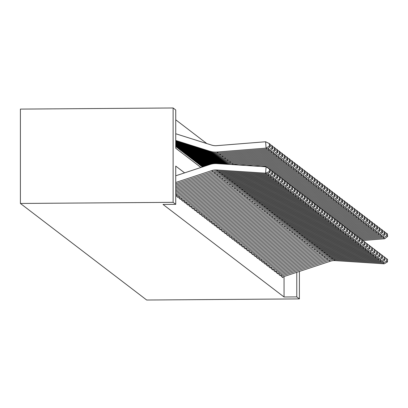 <?xml version="1.0" encoding="UTF-8"?>
<svg xmlns="http://www.w3.org/2000/svg" width="408" height="408" viewBox="0 0 408 408"><rect width="100%" height="100%" fill="white"/><g stroke="black" fill="none" stroke-linecap="round" stroke-linejoin="round"><path stroke-width="0.61" d="M200.904 167.479L175.736 148.231L175.736 109.976L173.119 107.977L20.4 109.099L20.4 203.459L146.681 300.023L299.401 298.901L296.779 296.897L296.779 272.315M206.805 143.56L175.736 119.804M281.433 274.65L281.433 276.496L282.928 277.644L282.928 276.889M278.934 272.743L278.934 274.589L280.434 275.737L280.434 274.982M276.44 270.835L276.44 272.682L277.94 273.829L277.94 273.074M273.947 268.928L273.947 270.774L275.441 271.917L275.441 271.167M271.447 267.021L271.447 268.867L272.947 270.009L272.947 269.255M268.954 265.108L268.954 266.954L270.453 268.102L270.453 267.347M266.46 263.201L266.46 265.047L267.954 266.195L267.954 265.44M263.961 261.293L263.961 263.14L265.46 264.287L265.46 263.532M261.467 259.386L261.467 261.232L262.961 262.375L262.961 261.625M258.973 257.479L258.973 259.325L260.467 260.467L260.467 259.712M256.474 255.566L256.474 257.412L257.973 258.56L257.973 257.805M253.98 253.659L253.98 255.505L255.474 256.652L255.474 255.898M251.481 251.751L251.481 253.597L252.98 254.745L252.98 253.99M248.987 249.844L248.987 251.69L250.487 252.833L250.487 252.083M246.493 247.936L246.493 249.783L247.988 250.925L247.988 250.17M243.994 246.024L243.994 247.87L245.494 249.018L245.494 248.263M241.5 244.117L241.5 245.963L243 247.11L243 246.356M239.006 242.209L239.006 244.055L240.501 245.203L240.501 244.448M236.507 240.302L236.507 242.148L238.007 243.29L238.007 242.541M234.014 238.394L234.014 240.241L235.513 241.383L235.513 240.628M231.52 236.482L231.52 238.328L233.014 239.476L233.014 238.721M229.021 234.575L229.021 236.421L230.52 237.568L230.52 236.813M226.527 232.667L226.527 234.513L228.026 235.656L228.026 234.906M224.033 230.76L224.033 232.606L225.527 233.748L225.527 232.999M221.534 228.852L221.534 230.699L223.033 231.841L223.033 231.086M219.04 226.94L219.04 228.786L220.539 229.934L220.539 229.179M216.546 225.032L216.546 226.879L218.04 228.026L218.04 227.271M214.047 223.125L214.047 224.971L215.546 226.114L215.546 225.364M211.553 221.218L211.553 223.064L213.053 224.206L213.053 223.457M209.059 219.31L209.059 221.156L210.554 222.299L210.554 221.544M206.56 217.398L206.56 219.244L208.06 220.391L208.06 219.637M204.066 215.49L204.066 217.337L205.561 218.484L205.561 217.729M201.572 213.583L201.572 215.429L203.067 216.571L203.067 215.822M199.073 211.675L199.073 213.522L200.573 214.664L200.573 213.914M196.579 209.768L196.579 211.614L198.074 212.757L198.074 212.002M194.081 207.856L194.081 209.702L195.58 210.849L195.58 210.095M191.587 205.948L191.587 207.794L193.086 208.942L193.086 208.187M189.093 204.041L189.093 205.887L190.587 207.029L190.587 206.28M186.594 202.133L186.594 203.98L188.093 205.122L188.093 204.372M184.1 200.226L184.1 202.072L185.599 203.215L185.599 202.46M181.606 198.314L181.606 200.16L183.1 201.307L183.1 200.552M179.107 196.406L179.107 198.252L180.606 199.4L180.606 198.645M176.613 194.499L176.613 196.345L178.112 197.487L178.112 196.738M184.6 172.864L175.736 166.087L175.736 204.342L163.011 204.434L284.05 296.993L284.05 276.522M284.05 296.993L296.779 296.897M175.736 204.342L173.119 202.337L20.4 203.459M299.401 298.901L299.401 271.447M173.119 107.977L173.119 202.337M175.736 182.488L211.767 170.585A12.786 12.689 127.4 0 1 216.592 169.968L265.618 173.16L266.082 166.801L217.051 163.608A19.181 19.038 -52.6 0 0 209.819 164.531L175.736 175.792M175.736 183.855L213.017 171.539A12.786 12.689 127.4 0 1 217.841 170.921L266.868 174.114L265.618 173.16L269.244 171.61L270.121 172.278L270.305 169.733L269.428 169.065L269.244 171.61M269.428 169.065L266.082 166.801M266.868 174.114L270.121 172.278M270.305 146.758L270.121 144.218L269.244 143.55L269.428 146.089L270.305 146.758L267.327 149.073L218.3 152.985A19.181 19.038 127.4 0 1 211.064 152.164L175.736 141.015M267.327 149.073L266.082 148.119L217.051 152.031A19.181 19.038 127.4 0 1 209.819 151.21L175.736 140.454M269.428 146.089L266.082 148.119L265.618 141.76L269.244 143.55M175.736 133.758L211.767 145.131A12.786 12.689 -52.6 0 0 216.592 145.676L265.618 141.76M175.736 185.222L214.266 172.497A12.786 12.689 127.4 0 1 219.086 171.88L268.117 175.073L268.24 173.339M175.736 186.589L215.511 173.451A12.786 12.689 127.4 0 1 220.335 172.834L269.367 176.026L268.117 175.073L271.743 173.517L272.615 174.185L272.799 171.641L271.927 170.972L271.743 173.517M271.927 170.972L270.295 169.871M269.367 176.026L272.615 174.185M175.736 187.955L216.76 174.405A12.786 12.689 127.4 0 1 221.585 173.788L270.611 176.98L270.739 175.251M175.736 189.322L218.01 175.358A12.786 12.689 127.4 0 1 222.829 174.741L271.861 177.934L270.611 176.98L274.237 175.43L275.109 176.098L275.293 173.553L274.421 172.885L274.237 175.43M274.421 172.885L272.789 171.778M271.861 177.934L275.109 176.098M175.736 190.689L219.259 176.312A12.786 12.689 127.4 0 1 224.079 175.695L273.11 178.888L273.233 177.159M175.736 192.056L220.504 177.266A12.786 12.689 127.4 0 1 225.328 176.649L274.355 179.841L273.11 178.888L276.731 177.337L277.608 178.005L277.792 175.46L276.915 174.792L276.731 177.337M276.915 174.792L275.283 173.686M274.355 179.841L277.608 178.005M175.736 193.423L221.753 178.22A12.786 12.689 127.4 0 1 226.573 177.602L275.604 180.795L275.726 179.066M175.736 194.789L223.003 179.173A12.786 12.689 127.4 0 1 227.822 178.556L276.853 181.749L275.604 180.795L279.23 179.245L280.102 179.913L280.286 177.368L279.414 176.7L279.23 179.245M279.414 176.7L277.782 175.598M276.853 181.749L280.102 179.913M272.799 148.665L272.615 146.125L271.743 145.457L271.927 147.997L272.799 148.665L269.826 150.98L220.794 154.892A19.181 19.038 127.4 0 1 213.562 154.076L175.736 142.137M269.826 150.98L268.576 150.027L219.545 153.938A19.181 19.038 127.4 0 1 212.313 153.117L175.736 141.576M271.927 147.997L268.576 150.027L268.444 148.206M270.152 144.672L271.743 145.457M275.293 150.578L275.109 148.033L274.237 147.364L274.421 149.909L275.293 150.578L272.32 152.888L223.288 156.799A19.181 19.038 127.4 0 1 216.056 155.984L175.736 143.254M272.32 152.888L271.07 151.934L222.044 155.846A19.181 19.038 127.4 0 1 214.807 155.03L175.736 142.698M274.421 149.909L271.07 151.934L270.938 150.113M272.646 146.584L274.237 147.364M277.792 152.485L277.608 149.94L276.731 149.272L276.915 151.817L277.792 152.485L274.814 154.795L225.787 158.712A19.181 19.038 127.4 0 1 218.55 157.891L175.736 144.376M274.814 154.795L273.569 153.841L224.538 157.758A19.181 19.038 127.4 0 1 217.306 156.937L175.736 143.815M276.915 151.817L273.569 153.841L273.436 152.021M275.145 148.492L276.731 149.272M280.286 154.392L280.102 151.847L279.23 151.179L279.414 153.724L280.286 154.392L277.312 156.708L228.281 160.619A19.181 19.038 127.4 0 1 221.049 159.798L175.736 145.498M277.312 156.708L276.063 155.749L227.037 159.666A19.181 19.038 127.4 0 1 219.8 158.845L175.736 144.937M279.414 153.724L276.063 155.749L275.93 153.928M277.639 150.399L279.23 151.179M176.613 195.865L224.247 180.127A12.786 12.689 127.4 0 1 229.072 179.51L278.098 182.702L278.225 180.974M177.424 196.962L225.496 181.081A12.786 12.689 127.4 0 1 230.321 180.464L279.347 183.656L278.098 182.702L281.724 181.152L282.596 181.82L282.78 179.275L281.908 178.607L281.724 181.152M281.908 178.607L280.276 177.506M279.347 183.656L282.596 181.82M282.78 156.3L282.596 153.76L281.724 153.092L281.908 155.632L282.78 156.3L279.806 158.615L230.78 162.527A19.181 19.038 127.4 0 1 223.543 161.706L175.736 146.62M279.806 158.615L278.557 157.661L229.531 161.573A19.181 19.038 127.4 0 1 222.294 160.752L175.736 146.059M281.908 155.632L278.557 157.661L278.424 155.836M280.133 152.306L281.724 153.092M179.107 197.773L226.746 182.039A12.786 12.689 127.4 0 1 231.566 181.422L280.597 184.615L280.719 182.881M179.918 198.875L227.99 182.993A12.786 12.689 127.4 0 1 232.815 182.376L281.841 185.569L280.597 184.615L284.218 183.059L285.095 183.727L285.279 181.183L284.401 180.514L284.218 183.059M284.401 180.514L282.77 179.413M281.841 185.569L285.095 183.727M285.279 158.207L285.095 155.667L284.218 154.999L284.401 157.539L285.279 158.207L282.3 160.523L233.274 164.434A19.181 19.038 127.4 0 1 226.037 163.618L177.954 148.441M282.3 160.523L281.056 159.569L232.024 163.481A19.181 19.038 127.4 0 1 224.793 162.665L176.705 147.482M284.401 157.539L281.056 159.569L280.923 157.748M282.632 154.214L284.218 154.999M181.606 199.68L229.24 183.947A12.786 12.689 127.4 0 1 234.065 183.33L283.091 186.522L283.213 184.793M182.412 200.782L230.489 184.901A12.786 12.689 127.4 0 1 235.309 184.283L284.34 187.476L283.091 186.522L286.717 184.972L287.589 185.64L287.773 183.095L286.9 182.427L286.717 184.972M286.9 182.427L285.269 181.32M284.34 187.476L287.589 185.64M287.773 160.12L287.589 157.575L286.717 156.907L286.9 159.451L287.773 160.12L284.799 162.43L246.243 165.51M223.864 164.052L180.448 150.348M226.103 164.195L179.199 149.394M284.799 162.43L283.55 161.476L238.976 165.036M286.9 159.451L283.55 161.476L283.417 159.656M285.126 156.126L286.717 156.907M184.1 201.588L231.734 185.854A12.786 12.689 127.4 0 1 236.558 185.237L285.585 188.43L285.712 186.701M184.911 202.689L232.983 186.808A12.786 12.689 127.4 0 1 237.808 186.191L286.834 189.383L285.585 188.43L289.211 186.879L290.083 187.547L290.267 185.002L289.394 184.334L289.211 186.879M289.394 184.334L287.762 183.228M286.834 189.383L290.083 187.547M290.267 162.027L290.083 159.482L289.211 158.814L289.394 161.359L290.267 162.027L287.293 164.337L260.788 166.454M219.392 163.761L182.947 152.255M221.631 163.904L181.698 151.302M287.293 164.337L286.044 163.384L253.516 165.98M289.394 161.359L286.044 163.384L285.911 161.563M287.625 158.034L289.211 158.814M186.594 203.5L234.233 187.762A12.786 12.689 127.4 0 1 239.052 187.144L288.084 190.337L288.206 188.608M187.405 204.597L235.477 188.715A12.786 12.689 127.4 0 1 240.302 188.098L289.328 191.291L288.084 190.337L291.705 188.787L292.582 189.455L292.765 186.91L291.888 186.242L291.705 188.787M291.888 186.242L290.256 185.14M289.328 191.291L292.582 189.455M292.765 163.934L292.582 161.389L291.705 160.721L291.888 163.266L292.765 163.934L289.787 166.25L267.852 167.999M215.256 163.577L185.441 154.163M217.153 163.613L184.192 153.209M289.787 166.25L288.543 165.291L266.46 167.056M291.888 163.266L288.543 165.291L288.41 163.47M290.119 159.941L291.705 160.721M189.093 205.408L236.727 189.669A12.786 12.689 127.4 0 1 241.551 189.052L290.578 192.244L290.7 190.516M189.904 206.504L237.976 190.623A12.786 12.689 127.4 0 1 242.796 190.006L291.827 193.198L290.578 192.244L294.204 190.694L295.076 191.362L295.259 188.817L294.387 188.149L294.204 190.694M294.387 188.149L292.755 187.048M291.827 193.198L295.076 191.362M295.259 165.842L295.076 163.302L294.204 162.634L294.387 165.174L295.259 165.842L292.286 168.157L270.346 169.906M212.563 163.848L187.935 156.07M213.797 163.674L186.691 155.117M292.286 168.157L291.037 167.204L269.244 168.943M294.387 165.174L291.037 167.204L290.904 165.378M292.613 161.849L294.204 162.634M191.587 207.315L239.221 191.582A12.786 12.689 127.4 0 1 244.045 190.964L293.072 194.157L293.199 192.423M192.398 208.417L240.47 192.535A12.786 12.689 127.4 0 1 245.295 191.918L294.321 195.111L293.072 194.157L296.698 192.601L297.57 193.27L297.753 190.725L296.881 190.057L296.698 192.601M296.881 190.057L295.249 188.955M294.321 195.111L297.57 193.27M297.753 167.749L297.57 165.209L296.698 164.541L296.881 167.081L297.753 167.749L294.78 170.065L272.845 171.814M210.513 164.317L190.434 157.983M211.482 164.067L189.184 157.024M294.78 170.065L293.53 169.111L271.738 170.85M296.881 167.081L293.53 169.111L293.403 167.29M295.111 163.756L296.698 164.541M194.081 209.222L241.72 193.489A12.786 12.689 127.4 0 1 246.539 192.872L295.57 196.064L295.693 194.335M194.891 210.324L242.964 194.443A12.786 12.689 127.4 0 1 247.789 193.826L296.815 197.018L295.57 196.064L299.192 194.514L300.069 195.182L300.252 192.637L299.38 191.969L299.192 194.514M299.38 191.969L297.743 190.862M296.815 197.018L300.069 195.182M300.252 169.662L300.069 167.117L299.192 166.449L299.38 168.994L300.252 169.662L297.274 171.972L275.339 173.721M208.753 164.883L192.928 159.89M209.62 164.597L191.678 158.936M297.274 171.972L296.03 171.018L274.237 172.757M299.38 168.994L296.03 171.018L295.897 169.198M297.605 165.668L299.192 166.449M196.579 211.13L244.214 195.396A12.786 12.689 127.4 0 1 249.038 194.779L298.064 197.972L298.192 196.243M197.39 212.231L245.463 196.35A12.786 12.689 127.4 0 1 250.282 195.733L299.314 198.925L298.064 197.972L301.69 196.421L302.563 197.089L302.746 194.545L301.874 193.876L301.69 196.421M301.874 193.876L300.242 192.77M299.314 198.925L302.563 197.089M302.746 171.569L302.563 169.024L301.69 168.356L301.874 170.901L302.746 171.569L299.773 173.879L277.833 175.634M207.019 165.459L195.422 161.798M207.886 165.169L194.177 160.844M299.773 173.879L298.523 172.926L276.731 174.665M301.874 170.901L298.523 172.926L298.391 171.105M300.099 167.576L301.69 168.356M199.073 213.042L246.707 197.304A12.786 12.689 127.4 0 1 251.532 196.687L300.558 199.879L300.686 198.15M199.884 214.139L247.957 198.257A12.786 12.689 127.4 0 1 252.781 197.64L301.808 200.833L300.558 199.879L304.184 198.329L305.056 198.997L305.24 196.452L304.368 195.784L304.184 198.329M304.368 195.784L302.736 194.682M301.808 200.833L305.056 198.997M305.24 173.476L305.056 170.932L304.184 170.269L304.368 172.808L305.24 173.476L302.267 175.792L280.332 177.541M205.285 166.031L197.921 163.705M206.152 165.745L196.671 162.751M302.267 175.792L301.017 174.833L279.225 176.577M304.368 172.808L301.017 174.833L300.89 173.012M302.598 169.483L304.184 170.269M201.572 214.95L249.206 199.211A12.786 12.689 127.4 0 1 254.026 198.594L303.057 201.787L303.18 200.058M202.378 216.046L250.451 200.165A12.786 12.689 127.4 0 1 255.275 199.548L304.302 202.74L303.057 201.787L306.683 200.236L307.555 200.904L307.739 198.359L306.867 197.691L306.683 200.236M306.867 197.691L305.235 196.59M304.302 202.74L307.555 200.904M307.739 175.384L307.555 172.844L306.683 172.176L306.867 174.716L307.739 175.384L304.761 177.699L282.826 179.449M203.551 166.602L200.415 165.612M204.418 166.316L199.165 164.659M304.761 177.699L303.516 176.746L281.724 178.485M306.867 174.716L303.516 176.746L303.384 174.92M305.092 171.391L306.683 172.176M204.066 216.857L251.7 201.124A12.786 12.689 127.4 0 1 256.525 200.506L305.551 203.699L305.679 201.965M204.877 217.959L252.95 202.077A12.786 12.689 127.4 0 1 257.769 201.46L306.801 204.653L305.551 203.699L309.177 202.149L310.049 202.812L310.233 200.267L309.361 199.599L309.177 202.149M309.361 199.599L307.729 198.497M306.801 204.653L310.049 202.812M310.233 177.291L310.049 174.751L309.177 174.083L309.361 176.623L310.233 177.291L307.26 179.607L285.32 181.356M202.679 166.892L201.664 166.566M307.26 179.607L306.01 178.653L284.218 180.392M309.361 176.623L306.01 178.653L305.878 176.832M307.586 173.298L309.177 174.083M206.56 218.764L254.194 203.031A12.786 12.689 127.4 0 1 259.019 202.414L308.045 205.606L308.173 203.878M207.371 219.866L255.444 203.985A12.786 12.689 127.4 0 1 260.268 203.368L309.295 206.56L308.045 205.606L311.671 204.056L312.548 204.724L312.732 202.179L311.855 201.511L311.671 204.056M311.855 201.511L310.223 200.404M309.295 206.56L312.548 204.724M312.732 179.204L312.548 176.659L311.671 175.991L311.855 178.536L312.732 179.204L309.754 181.514L287.819 183.263M309.754 181.514L308.504 180.56L286.712 182.299M311.855 178.536L308.504 180.56L308.377 178.74M310.085 175.21L311.671 175.991M209.059 220.672L256.693 204.938A12.786 12.689 127.4 0 1 261.513 204.321L310.544 207.514L310.666 205.785M209.865 221.774L257.938 205.892A12.786 12.689 127.4 0 1 262.762 205.275L311.788 208.468L310.544 207.514L314.17 205.964L315.042 206.632L315.226 204.087L314.354 203.419L314.17 205.964M314.354 203.419L312.722 202.312M311.788 208.468L315.042 206.632M315.226 181.111L315.042 178.566L314.17 177.898L314.354 180.443L315.226 181.111L312.248 183.421L290.312 185.176M312.248 183.421L311.003 182.468L289.211 184.207M314.354 180.443L311.003 182.468L310.87 180.647M312.579 177.118L314.17 177.898M211.553 222.584L259.187 206.846A12.786 12.689 127.4 0 1 264.012 206.229L313.038 209.421L313.166 207.692M212.364 223.681L260.437 207.799A12.786 12.689 127.4 0 1 265.256 207.182L314.288 210.375L313.038 209.421L316.664 207.871L317.536 208.539L317.72 205.994L316.848 205.326L316.664 207.871M316.848 205.326L315.216 204.224M314.288 210.375L317.536 208.539M317.72 183.019L317.536 180.474L316.664 179.811L316.848 182.351L317.72 183.019L314.746 185.334L292.806 187.083M314.746 185.334L313.497 184.375L291.705 186.119M316.848 182.351L313.497 184.375L313.364 182.554M315.073 179.025L316.664 179.811M214.047 224.492L261.681 208.753A12.786 12.689 127.4 0 1 266.506 208.136L315.532 211.329L315.659 209.6M214.858 225.588L262.93 209.707A12.786 12.689 127.4 0 1 267.755 209.09L316.781 212.282L315.532 211.329L319.158 209.778L320.035 210.446L320.219 207.901L319.342 207.233L319.158 209.778M319.342 207.233L317.71 206.132M316.781 212.282L320.035 210.446M320.219 184.926L320.035 182.386L319.158 181.718L319.342 184.258L320.219 184.926L317.24 187.241L295.305 188.991M317.24 187.241L315.991 186.288L294.204 188.027M319.342 184.258L315.991 186.288L315.863 184.462M317.572 180.933L319.158 181.718M216.546 226.399L264.18 210.666A12.786 12.689 127.4 0 1 269 210.049L318.031 213.241L318.153 211.507M217.352 227.501L265.424 211.619A12.786 12.689 127.4 0 1 270.249 211.002L319.28 214.195L318.031 213.241L321.657 211.691L322.529 212.354L322.713 209.809L321.841 209.141L321.657 211.691M321.841 209.141L320.209 208.039M319.28 214.195L322.529 212.354M322.713 186.833L322.529 184.294L321.657 183.626L321.841 186.165L322.713 186.833L319.739 189.149L297.799 190.898M319.739 189.149L318.49 188.195L296.698 189.934M321.841 186.165L318.49 188.195L318.357 186.374M320.066 182.84L321.657 183.626M219.04 228.307L266.674 212.573A12.786 12.689 127.4 0 1 271.499 211.956L320.525 215.149L320.652 213.42M219.851 229.408L267.923 213.527A12.786 12.689 127.4 0 1 272.743 212.91L321.774 216.102L320.525 215.149L324.151 213.598L325.023 214.266L325.207 211.721L324.335 211.053L324.151 213.598M324.335 211.053L322.702 209.947M321.774 216.102L325.023 214.266M325.207 188.746L325.023 186.201L324.151 185.533L324.335 188.078L325.207 188.746L322.233 191.056L300.293 192.811M322.233 191.056L320.984 190.102L299.192 191.842M324.335 188.078L320.984 190.102L320.851 188.282M322.56 184.753L324.151 185.533M221.534 230.214L269.173 214.481A12.786 12.689 127.4 0 1 273.992 213.863L323.024 217.056L323.146 215.327M222.345 231.316L270.417 215.434A12.786 12.689 127.4 0 1 275.242 214.817L324.268 218.01L323.024 217.056L326.645 215.506L327.522 216.174L327.706 213.629L326.828 212.961L326.645 215.506M326.828 212.961L325.196 211.854M324.268 218.01L327.522 216.174M327.706 190.653L327.522 188.108L326.645 187.44L326.828 189.985L327.706 190.653L324.727 192.964L302.792 194.718M324.727 192.964L323.483 192.01L301.69 193.749M326.828 189.985L323.483 192.01L323.35 190.189M325.059 186.66L326.645 187.44M224.033 232.126L271.667 216.388A12.786 12.689 127.4 0 1 276.486 215.771L325.518 218.963L325.64 217.234M224.839 233.223L272.916 217.342A12.786 12.689 127.4 0 1 277.736 216.725L326.767 219.917L325.518 218.963L329.144 217.413L330.016 218.081L330.2 215.536L329.327 214.868L329.144 217.413M329.327 214.868L327.695 213.766M326.767 219.917L330.016 218.081M330.2 192.561L330.016 190.016L329.144 189.353L329.327 191.893L330.2 192.561L327.226 194.876L305.286 196.625M327.226 194.876L325.977 193.917L304.184 195.661M329.327 191.893L325.977 193.917L325.844 192.097M327.553 188.567L329.144 189.353M226.527 234.034L274.161 218.295A12.786 12.689 127.4 0 1 278.985 217.678L328.012 220.871L328.139 219.142M227.338 235.13L275.41 219.254A12.786 12.689 127.4 0 1 280.235 218.632L329.261 221.825L328.012 220.871L331.638 219.32L332.51 219.989L332.693 217.444L331.821 216.776L331.638 219.32M331.821 216.776L330.189 215.674M329.261 221.825L332.51 219.989M229.021 235.941L276.66 220.208A12.786 12.689 127.4 0 1 281.479 219.591L330.511 222.783L330.633 221.049M229.832 237.043L277.904 221.161A12.786 12.689 127.4 0 1 282.729 220.544L331.755 223.737L330.511 222.783L334.132 221.233L335.009 221.896L335.192 219.351L334.315 218.688L334.132 221.233M334.315 218.688L332.683 217.581M331.755 223.737L335.009 221.896M231.52 237.849L279.154 222.115A12.786 12.689 127.4 0 1 283.978 221.498L333.005 224.691L333.127 222.962M232.325 238.95L280.403 223.069A12.786 12.689 127.4 0 1 285.223 222.452L334.254 225.644L333.005 224.691L336.631 223.14L337.503 223.808L337.686 221.264L336.814 220.595L336.631 223.14M336.814 220.595L335.182 219.489M334.254 225.644L337.503 223.808M332.693 194.468L332.51 191.928L331.638 191.26L331.821 193.8L332.693 194.468L329.72 196.784L307.78 198.533M329.72 196.784L328.471 195.83L306.678 197.569M331.821 193.8L328.471 195.83L328.338 194.004M330.046 190.475L331.638 191.26M335.192 196.376L335.009 193.836L334.132 193.168L334.315 195.707L335.192 196.376L332.214 198.691L310.279 200.44M332.214 198.691L330.97 197.737L309.177 199.476M334.315 195.707L330.97 197.737L330.837 195.916M332.546 192.382L334.132 193.168M337.686 198.288L337.503 195.743L336.631 195.075L336.814 197.62L337.686 198.288L334.713 200.598L312.773 202.353M334.713 200.598L333.464 199.645L311.671 201.384M336.814 197.62L333.464 199.645L333.331 197.824M335.039 194.295L336.631 195.075M234.014 239.761L281.647 224.023A12.786 12.689 127.4 0 1 286.472 223.406L335.498 226.598L335.626 224.869M234.824 240.858L282.897 224.976A12.786 12.689 127.4 0 1 287.722 224.359L336.748 227.552L335.498 226.598L339.125 225.048L339.997 225.716L340.18 223.171L339.308 222.503L339.125 225.048M339.308 222.503L337.676 221.396M336.748 227.552L339.997 225.716M340.18 200.195L339.997 197.651L339.125 196.982L339.308 199.527L340.18 200.195L337.207 202.506L315.272 204.26M337.207 202.506L335.957 201.552L314.165 203.291M339.308 199.527L335.957 201.552L335.825 199.731M337.533 196.202L339.125 196.982M236.507 241.669L284.147 225.93A12.786 12.689 127.4 0 1 288.966 225.313L337.997 228.506L338.12 226.777M237.318 242.765L285.391 226.884A12.786 12.689 127.4 0 1 290.215 226.267L339.242 229.459L337.997 228.506L341.618 226.955L342.496 227.623L342.679 225.078L341.802 224.41L341.618 226.955M341.802 224.41L340.17 223.309M339.242 229.459L342.496 227.623M342.679 202.103L342.496 199.558L341.618 198.895L341.802 201.435L342.679 202.103L339.701 204.418L317.766 206.167M339.701 204.418L338.456 203.459L316.664 205.204M341.802 201.435L338.456 203.459L338.324 201.639M340.032 198.109L341.618 198.895M239.006 243.576L286.64 227.837A12.786 12.689 127.4 0 1 291.465 227.22L340.491 230.413L340.614 228.684M239.817 244.673L287.89 228.796A12.786 12.689 127.4 0 1 292.709 228.174L341.741 231.367L340.491 230.413L344.117 228.863L344.99 229.531L345.173 226.986L344.301 226.318L344.117 228.863M344.301 226.318L342.669 225.216M341.741 231.367L344.99 229.531M345.173 204.01L344.99 201.47L344.117 200.802L344.301 203.342L345.173 204.01L342.2 206.326L320.26 208.075M342.2 206.326L340.95 205.372L319.158 207.111M344.301 203.342L340.95 205.372L340.818 203.546M342.526 200.017L344.117 200.802M241.5 245.483L289.134 229.75A12.786 12.689 127.4 0 1 293.959 229.133L342.985 232.325L343.113 230.591M242.311 246.585L290.384 230.704A12.786 12.689 127.4 0 1 295.208 230.087L344.235 233.279L342.985 232.325L346.611 230.775L347.483 231.443L347.667 228.893L346.795 228.23L346.611 230.775M346.795 228.23L345.163 227.123M344.235 233.279L347.483 231.443M347.667 205.918L347.483 203.378L346.611 202.71L346.795 205.25L347.667 205.918L344.694 208.233L322.759 209.982M344.694 208.233L343.444 207.279L321.652 209.018M346.795 205.25L343.444 207.279L343.317 205.459M345.025 201.924L346.611 202.71M243.994 247.391L291.633 231.657A12.786 12.689 127.4 0 1 296.453 231.04L345.484 234.233L345.607 232.504M244.805 248.492L292.878 232.611A12.786 12.689 127.4 0 1 297.702 231.994L346.729 235.186L345.484 234.233L349.105 232.682L349.982 233.351L350.166 230.806L349.289 230.138L349.105 232.682M349.289 230.138L347.657 229.031M346.729 235.186L349.982 233.351M350.166 207.83L349.982 205.285L349.105 204.617L349.289 207.162L350.166 207.83L347.188 210.14L325.252 211.895M347.188 210.14L345.943 209.187L324.151 210.926M349.289 207.162L345.943 209.187L345.811 207.366M347.519 203.837L349.105 204.617M246.493 249.303L294.127 233.565A12.786 12.689 127.4 0 1 298.952 232.948L347.978 236.14L348.101 234.411M247.304 250.4L295.377 234.518A12.786 12.689 127.4 0 1 300.196 233.901L349.228 237.094L347.978 236.14L351.604 234.59L352.476 235.258L352.66 232.713L351.788 232.045L351.604 234.59M351.788 232.045L350.156 230.938M349.228 237.094L352.476 235.258M352.66 209.738L352.476 207.193L351.604 206.524L351.788 209.069L352.66 209.738L349.687 212.048L327.746 213.802M349.687 212.048L348.437 211.094L326.645 212.833M351.788 209.069L348.437 211.094L348.305 209.273M350.013 205.744L351.604 206.524M248.987 251.211L296.621 235.472A12.786 12.689 127.4 0 1 301.446 234.855L350.472 238.048L350.6 236.319M249.798 252.307L297.871 236.426A12.786 12.689 127.4 0 1 302.695 235.809L351.721 239.001L350.472 238.048L354.098 236.497L354.97 237.165L355.154 234.62L354.282 233.952L354.098 236.497M354.282 233.952L352.65 232.851M351.721 239.001L354.97 237.165M355.154 211.645L354.97 209.105L354.098 208.437L354.282 210.977L355.154 211.645L352.18 213.96L330.245 215.71M352.18 213.96L350.931 213.001L329.139 214.746M354.282 210.977L350.931 213.001L350.804 211.181M352.512 207.652L354.098 208.437M251.481 253.118L299.12 237.38A12.786 12.689 127.4 0 1 303.94 236.762L352.971 239.955L353.093 238.226M252.292 254.215L300.365 238.338A12.786 12.689 127.4 0 1 305.189 237.716L354.215 240.909L352.971 239.955L356.597 238.405L357.469 239.073L357.653 236.528L356.781 235.86L356.597 238.405M356.781 235.86L355.149 234.758M354.215 240.909L357.469 239.073M357.653 213.552L357.469 211.013L356.597 210.344L356.781 212.884L357.653 213.552L354.674 215.868L332.739 217.617M354.674 215.868L353.43 214.914L331.638 216.653M356.781 212.884L353.43 214.914L353.297 213.088M355.006 209.559L356.597 210.344M253.98 255.026L301.614 239.292A12.786 12.689 127.4 0 1 306.439 238.675L355.465 241.868L355.592 240.134M254.791 256.127L302.864 240.246A12.786 12.689 127.4 0 1 307.683 239.629L356.714 242.821L355.465 241.868L359.091 240.317L359.963 240.985L360.147 238.435L359.275 237.772L359.091 240.317M359.275 237.772L357.643 236.666M356.714 242.821L359.963 240.985M360.147 215.46L359.963 212.92L359.091 212.252L359.275 214.792L360.147 215.46L357.173 217.775L335.233 219.524M357.173 217.775L355.924 216.821L334.132 218.561M359.275 214.792L355.924 216.821L355.791 215.001M357.5 211.466L359.091 212.252M256.474 256.933L304.108 241.199A12.786 12.689 127.4 0 1 308.933 240.582L357.959 243.775L358.086 242.046M257.285 258.034L305.357 242.153A12.786 12.689 127.4 0 1 310.182 241.536L359.208 244.729L357.959 243.775L361.585 242.225L362.462 242.893L362.646 240.348L361.769 239.68L361.585 242.225M361.769 239.68L360.137 238.573M359.208 244.729L362.462 242.893M362.646 217.372L362.462 214.827L361.585 214.159L361.769 216.704L362.646 217.372L359.667 219.683L337.732 221.437M359.667 219.683L358.418 218.729L336.625 220.468M361.769 216.704L358.418 218.729L358.29 216.908M359.999 213.379L361.585 214.159M258.973 258.845L306.607 243.107A12.786 12.689 127.4 0 1 311.426 242.49L360.458 245.682L360.58 243.953M259.779 259.942L307.851 244.061A12.786 12.689 127.4 0 1 312.676 243.443L361.702 246.636L360.458 245.682L364.084 244.132L364.956 244.8L365.14 242.255L364.267 241.587L364.084 244.132M364.267 241.587L362.635 240.48M361.702 246.636L364.956 244.8M365.14 219.28L364.956 216.735L364.084 216.067L364.267 218.611L365.14 219.28L362.161 221.59L340.226 223.344M362.161 221.59L360.917 220.636L339.125 222.375M364.267 218.611L360.917 220.636L360.784 218.816M362.493 215.286L364.084 216.067M261.467 260.753L309.101 245.014A12.786 12.689 127.4 0 1 313.925 244.397L362.952 247.59L363.079 245.861M262.278 261.849L310.35 245.968A12.786 12.689 127.4 0 1 315.17 245.351L364.201 248.543L362.952 247.59L366.578 246.039L367.45 246.707L367.634 244.162L366.761 243.494L366.578 246.039M366.761 243.494L365.129 242.393M364.201 248.543L367.45 246.707M367.634 221.187L367.45 218.647L366.578 217.979L366.761 220.519L367.634 221.187L364.66 223.502L342.72 225.252M364.66 223.502L363.411 222.544L341.618 224.288M366.761 220.519L363.411 222.544L363.278 220.723M364.987 217.194L366.578 217.979M263.961 262.66L311.595 246.922A12.786 12.689 127.4 0 1 316.419 246.304L365.446 249.497L365.573 247.768M264.772 263.757L312.844 247.88A12.786 12.689 127.4 0 1 317.669 247.263L366.695 250.456L365.446 249.497L369.072 247.947L369.949 248.615L370.132 246.07L369.255 245.402L369.072 247.947M369.255 245.402L367.623 244.3M366.695 250.456L369.949 248.615M370.132 223.094L369.949 220.555L369.072 219.886L369.255 222.426L370.132 223.094L367.154 225.41L345.219 227.159M367.154 225.41L365.905 224.456L344.117 226.195M369.255 222.426L365.905 224.456L365.777 222.63M367.486 219.101L369.072 219.886M266.46 264.568L314.094 248.834A12.786 12.689 127.4 0 1 318.913 248.217L367.945 251.41L368.067 249.676M267.265 265.669L315.338 249.788A12.786 12.689 127.4 0 1 320.163 249.171L369.189 252.363L367.945 251.41L371.571 249.859L372.443 250.527L372.626 247.977L371.754 247.314L371.571 249.859M371.754 247.314L370.122 246.208M369.189 252.363L372.443 250.527M372.626 225.002L372.443 222.462L371.571 221.794L371.754 224.334L372.626 225.002L369.648 227.317L347.713 229.066M369.648 227.317L368.404 226.364L346.611 228.103M371.754 224.334L368.404 226.364L368.271 224.543M369.98 221.009L371.571 221.794M268.954 266.475L316.588 250.742A12.786 12.689 127.4 0 1 321.412 250.124L370.439 253.317L370.566 251.588M269.765 267.577L317.837 251.695A12.786 12.689 127.4 0 1 322.657 251.078L371.688 254.271L370.439 253.317L374.065 251.767L374.937 252.435L375.12 249.89L374.248 249.222L374.065 251.767M374.248 249.222L372.616 248.115M371.688 254.271L374.937 252.435M375.12 226.914L374.937 224.369L374.065 223.701L374.248 226.246L375.12 226.914L372.147 229.225L350.207 230.979M372.147 229.225L370.897 228.271L349.105 230.01M374.248 226.246L370.897 228.271L370.765 226.45M372.473 222.921L374.065 223.701M271.447 268.387L319.082 252.649A12.786 12.689 127.4 0 1 323.906 252.032L372.938 255.224L373.06 253.496M272.258 269.484L320.331 253.603A12.786 12.689 127.4 0 1 325.156 252.986L374.182 256.178L372.938 255.224L376.559 253.674L377.436 254.342L377.619 251.797L376.742 251.129L376.559 253.674M376.742 251.129L375.11 250.022M374.182 256.178L377.436 254.342M377.619 228.822L377.436 226.277L376.559 225.609L376.742 228.154L377.619 228.822L374.641 231.132L352.706 232.886M374.641 231.132L373.397 230.178L351.604 231.917M376.742 228.154L373.397 230.178L373.264 228.358M374.972 224.828L376.559 225.609M273.947 270.295L321.58 254.556A12.786 12.689 127.4 0 1 326.4 253.939L375.431 257.132L375.554 255.403M274.752 271.391L322.83 255.51A12.786 12.689 127.4 0 1 327.65 254.893L376.681 258.086L375.431 257.132L379.058 255.581L379.93 256.25L380.113 253.705L379.241 253.036L379.058 255.581M379.241 253.036L377.609 251.935M376.681 258.086L379.93 256.25M380.113 230.729L379.93 228.189L379.058 227.521L379.241 230.061L380.113 230.729L377.14 233.044L355.2 234.794M377.14 233.044L375.89 232.086L354.098 233.83M379.241 230.061L375.89 232.086L375.758 230.265M377.466 226.736L379.058 227.521M276.44 272.202L324.074 256.464A12.786 12.689 127.4 0 1 328.899 255.847L377.925 259.039L378.053 257.31M277.251 273.299L325.324 257.423A12.786 12.689 127.4 0 1 330.143 256.805L379.175 259.998L377.925 259.039L381.551 257.489L382.423 258.157L382.607 255.612L381.735 254.944L381.551 257.489M381.735 254.944L380.103 253.842M379.175 259.998L382.423 258.157M382.607 232.636L382.423 230.097L381.551 229.429L381.735 231.968L382.607 232.636L379.634 234.952L357.694 236.701M379.634 234.952L378.384 233.998L356.592 235.737M381.735 231.968L378.384 233.998L378.252 232.172M379.96 228.643L381.551 229.429M278.934 274.11L326.573 258.376A12.786 12.689 127.4 0 1 331.393 257.759L380.424 260.952L380.547 259.218M279.745 275.211L327.818 259.33A12.786 12.689 127.4 0 1 332.642 258.713L381.669 261.905L380.424 260.952L384.045 259.401L384.923 260.069L385.106 257.524L384.229 256.856L384.045 259.401M384.229 256.856L382.597 255.75M381.669 261.905L384.923 260.069M385.106 234.544L384.923 232.004L384.045 231.336L384.229 233.876L385.106 234.544L382.128 236.859L360.193 238.609M382.128 236.859L380.883 235.906L359.091 237.645M384.229 233.876L380.883 235.906L380.751 234.085M382.459 230.551L384.045 231.336M281.433 276.017L329.067 260.284A12.786 12.689 127.4 0 1 333.892 259.666L382.918 262.859L383.041 261.13M282.239 277.119L330.317 261.237A12.786 12.689 127.4 0 1 335.136 260.62L384.168 263.813L382.918 262.859L386.544 261.309L387.416 261.977L387.6 259.432L386.728 258.764L386.544 261.309M386.728 258.764L385.096 257.657M384.168 263.813L387.416 261.977M387.6 236.456L387.416 233.911L386.544 233.243L386.728 235.788L387.6 236.456L384.627 238.767L362.686 240.521M384.627 238.767L383.377 237.813L361.585 239.552M386.728 235.788L383.377 237.813L383.245 235.992M384.953 232.463L386.544 233.243M211.767 170.585L213.017 171.539M216.592 169.968L217.841 170.921M218.3 152.985L217.051 152.031M211.064 152.164L209.819 151.21M214.266 172.497L215.511 173.451M219.086 171.88L220.335 172.834M216.76 174.405L218.01 175.358M221.585 173.788L222.829 174.741M219.259 176.312L220.504 177.266M224.079 175.695L225.328 176.649M221.753 178.22L223.003 179.173M226.573 177.602L227.822 178.556M220.794 154.892L219.545 153.938M213.562 154.076L212.313 153.117M223.288 156.799L222.044 155.846M216.056 155.984L214.807 155.03M225.787 158.712L224.538 157.758M218.55 157.891L217.306 156.937M228.281 160.619L227.037 159.666M221.049 159.798L219.8 158.845M224.247 180.127L225.496 181.081M229.072 179.51L230.321 180.464M230.78 162.527L229.531 161.573M223.543 161.706L222.294 160.752M226.746 182.039L227.99 182.993M231.566 181.422L232.815 182.376M233.274 164.434L232.024 163.481M226.037 163.618L224.793 162.665M229.24 183.947L230.489 184.901M234.065 183.33L235.309 184.283M231.734 185.854L232.983 186.808M236.558 185.237L237.808 186.191M234.233 187.762L235.477 188.715M239.052 187.144L240.302 188.098M236.727 189.669L237.976 190.623M241.551 189.052L242.796 190.006M239.221 191.582L240.47 192.535M244.045 190.964L245.295 191.918M241.72 193.489L242.964 194.443M246.539 192.872L247.789 193.826M244.214 195.396L245.463 196.35M249.038 194.779L250.282 195.733M246.707 197.304L247.957 198.257M251.532 196.687L252.781 197.64M249.206 199.211L250.451 200.165M254.026 198.594L255.275 199.548M251.7 201.124L252.95 202.077M256.525 200.506L257.769 201.46M254.194 203.031L255.444 203.985M259.019 202.414L260.268 203.368M256.693 204.938L257.938 205.892M261.513 204.321L262.762 205.275M259.187 206.846L260.437 207.799M264.012 206.229L265.256 207.182M261.681 208.753L262.93 209.707M266.506 208.136L267.755 209.09M264.18 210.666L265.424 211.619M269 210.049L270.249 211.002M266.674 212.573L267.923 213.527M271.499 211.956L272.743 212.91M269.173 214.481L270.417 215.434M273.992 213.863L275.242 214.817M271.667 216.388L272.916 217.342M276.486 215.771L277.736 216.725M274.161 218.295L275.41 219.254M278.985 217.678L280.235 218.632M276.66 220.208L277.904 221.161M281.479 219.591L282.729 220.544M279.154 222.115L280.403 223.069M283.978 221.498L285.223 222.452M281.647 224.023L282.897 224.976M286.472 223.406L287.722 224.359M284.147 225.93L285.391 226.884M288.966 225.313L290.215 226.267M286.64 227.837L287.89 228.796M291.465 227.22L292.709 228.174M289.134 229.75L290.384 230.704M293.959 229.133L295.208 230.087M291.633 231.657L292.878 232.611M296.453 231.04L297.702 231.994M294.127 233.565L295.377 234.518M298.952 232.948L300.196 233.901M296.621 235.472L297.871 236.426M301.446 234.855L302.695 235.809M299.12 237.38L300.365 238.338M303.94 236.762L305.189 237.716M301.614 239.292L302.864 240.246M306.439 238.675L307.683 239.629M304.108 241.199L305.357 242.153M308.933 240.582L310.182 241.536M306.607 243.107L307.851 244.061M311.426 242.49L312.676 243.443M309.101 245.014L310.35 245.968M313.925 244.397L315.17 245.351M311.595 246.922L312.844 247.88M316.419 246.304L317.669 247.263M314.094 248.834L315.338 249.788M318.913 248.217L320.163 249.171M316.588 250.742L317.837 251.695M321.412 250.124L322.657 251.078M319.082 252.649L320.331 253.603M323.906 252.032L325.156 252.986M321.58 254.556L322.83 255.51M326.4 253.939L327.65 254.893M324.074 256.464L325.324 257.423M328.899 255.847L330.143 256.805M326.573 258.376L327.818 259.33M331.393 257.759L332.642 258.713M329.067 260.284L330.317 261.237M333.892 259.666L335.136 260.62"/></g></svg>
